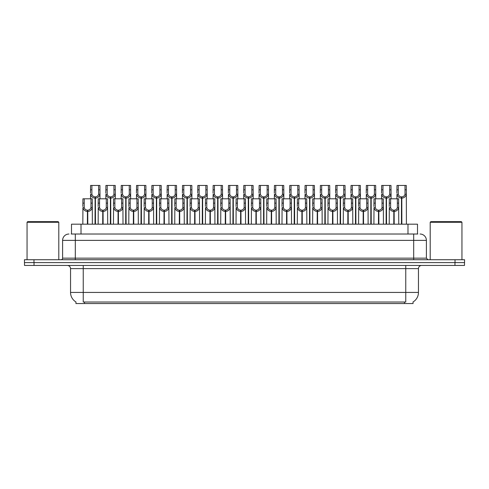 <?xml version="1.0" encoding="UTF-8"?>
<svg xmlns="http://www.w3.org/2000/svg" width="489" height="489" viewBox="0 0 489 489"><rect width="100%" height="100%" fill="white"/><g stroke="black" fill="none" stroke-linecap="round" stroke-linejoin="round"><path stroke-width="0.73" d="M71.498 234.023L71.498 224.182L417.502 224.182L417.502 234.023M413.058 301.964L413.058 303.547L75.942 303.547L75.942 301.964M76.033 302.019A11.113 11.113 0 0 1 70.544 292.434L83.24 292.434L83.24 302.019L405.76 302.019L405.76 292.434L418.456 292.434L418.456 268.626A3.172 3.172 0 0 1 421.634 265.454M70.544 292.434L70.544 268.626C70.355 266.701 69.297 265.637 67.366 265.454M412.967 302.019A11.113 11.113 0 0 0 418.456 292.434M34.034 265.454L464.489 265.454L464.489 262.593L24.511 262.593L24.511 265.454L34.034 265.454L34.034 262.593M464.489 265.454L464.489 262.593M71.357 234.023L417.789 234.023M71.211 234.023L75.306 234.023L75.306 240.374L62.604 240.374L62.604 258.149A1.589 1.589 0 0 1 61.021 259.738M68.955 234.023A6.351 6.351 0 0 0 62.604 240.374M420.045 234.023A6.351 6.351 0 0 1 426.396 240.374L426.396 258.149L427.979 259.738M33.973 259.738L24.45 259.738L24.45 262.593L33.973 262.593L33.973 259.738L455.027 259.738L455.027 262.593L464.55 262.593L464.55 259.738L455.027 259.738M393.779 224.182L393.834 210.215C392.209 210.05 391.133 209.188 390.613 207.629L390.632 198.791L398.651 198.791L398.749 224.182M393.779 211.486C391.414 211.217 389.922 209.934 389.311 207.629L389.226 224.182M389.226 206.492L389.323 198.791L390.632 198.791M394.14 224.182L394.14 210.215C395.772 210.05 396.842 209.188 397.361 207.629L397.349 198.791M394.14 210.215L394.195 224.182M393.834 210.215L393.834 224.182M398.749 206.492L398.663 207.629C398.052 209.934 396.561 211.217 394.195 211.486M401.438 224.182L401.493 196.884C399.868 196.719 398.792 195.857 398.272 194.298L398.291 185.453L406.31 185.453L406.408 224.182M401.438 198.155C399.073 197.886 397.588 196.602 396.97 194.298L396.885 198.791M396.885 193.161L396.982 185.453L398.291 185.453M401.799 224.182L401.799 196.884C403.431 196.719 404.501 195.857 405.02 194.298L405.008 185.453M401.799 196.884L401.854 224.182M401.493 196.884L401.493 224.182M406.408 193.161L406.322 194.298C405.711 196.602 404.22 197.886 401.854 198.155M378.462 224.182L378.517 210.215C376.885 210.05 375.815 209.188 375.295 207.629L375.307 198.791L383.333 198.791L383.431 224.182M378.462 211.486C376.096 211.217 374.605 209.934 373.993 207.629L373.908 224.182M373.908 206.492L374.006 198.791L375.307 198.791M378.822 224.182L378.822 210.215C380.448 210.05 381.524 209.188 382.043 207.629L382.025 198.791M378.822 210.215L378.877 224.182M378.517 210.215L378.517 224.182M383.431 206.492L383.345 207.629C382.734 209.934 381.243 211.217 378.877 211.486M363.144 224.182L363.199 210.215C361.567 210.05 360.491 209.188 359.977 207.629L359.99 198.791L368.015 198.791L368.113 224.182M363.144 211.486C360.772 211.217 359.287 209.934 358.675 207.629L358.59 224.182M358.59 206.492L358.681 198.791L359.99 198.791M363.498 224.182L363.498 210.215C365.13 210.05 366.206 209.188 366.719 207.629L366.707 198.791M363.498 210.215L363.559 224.182M363.199 210.215L363.199 224.182M368.113 206.492L368.021 207.629C367.41 209.934 365.925 211.217 363.559 211.486M347.82 224.182L347.875 210.215C346.249 210.05 345.173 209.188 344.653 207.629L344.672 198.791L352.691 198.791L352.789 224.182M347.82 211.486C345.454 211.217 343.963 209.934 343.351 207.629L343.266 224.182M343.266 206.492L343.364 198.791L344.672 198.791M348.18 224.182L348.18 210.215C349.812 210.05 350.882 209.188 351.402 207.629L351.389 198.791M348.18 210.215L348.235 224.182M347.875 210.215L347.875 224.182M352.789 206.492L352.703 207.629C352.092 209.934 350.601 211.217 348.235 211.486M332.502 224.182L332.557 210.215C330.925 210.05 329.855 209.188 329.335 207.629L329.354 198.791L337.373 198.791L337.471 224.182M332.502 211.486C330.136 211.217 328.645 209.934 328.033 207.629L327.948 224.182M327.948 206.492L328.046 198.791L329.354 198.791M332.862 224.182L332.862 210.215C334.488 210.05 335.564 209.188 336.084 207.629L336.065 198.791M332.862 210.215L332.917 224.182M332.557 210.215L332.557 224.182M337.471 206.492L337.386 207.629C336.774 209.934 335.283 211.217 332.917 211.486M386.121 224.182L386.176 196.884C384.543 196.719 383.474 195.857 382.954 194.298L382.973 185.453L390.992 185.453L391.09 198.791M386.121 198.155C383.755 197.886 382.264 196.602 381.652 194.298L381.567 198.791M381.567 193.161L381.664 185.453L382.973 185.453M386.481 224.182L386.481 196.884C388.113 196.719 389.183 195.857 389.702 194.298L389.684 185.453M386.481 196.884L386.536 224.182M386.176 196.884L386.176 224.182M391.09 193.161L391.004 194.298C390.393 196.602 388.902 197.886 386.536 198.155M370.803 224.182L370.858 196.884C369.226 196.719 368.15 195.857 367.636 194.298L367.649 185.453L375.674 185.453L375.772 198.791M370.803 198.155C368.437 197.886 366.946 196.602 366.334 194.298L366.249 198.791M366.249 193.161L366.347 185.453L367.649 185.453M371.163 224.182L371.163 196.884C372.789 196.719 373.865 195.857 374.385 194.298L374.366 185.453M371.163 196.884L371.218 224.182M370.858 196.884L370.858 224.182M375.772 193.161L375.686 194.298C375.069 196.602 373.584 197.886 371.218 198.155M355.479 224.182L355.534 196.884C353.908 196.719 352.832 195.857 352.318 194.298L352.331 185.453L360.35 185.453L360.448 198.791M355.479 198.155C353.113 197.886 351.628 196.602 351.016 194.298L350.925 198.791M350.925 193.161L351.023 185.453L352.331 185.453M355.839 224.182L355.839 196.884C357.471 196.719 358.547 195.857 359.06 194.298L359.048 185.453M355.839 196.884L355.894 224.182M355.534 196.884L355.534 224.182M360.448 193.161L360.362 194.298C359.751 196.602 358.266 197.886 355.894 198.155M340.161 224.182L340.216 196.884C338.59 196.719 337.514 195.857 336.994 194.298L337.013 185.453L345.032 185.453L345.13 198.791M340.161 198.155C337.795 197.886 336.304 196.602 335.692 194.298L335.607 198.791M335.607 193.161L335.705 185.453L337.013 185.453M340.521 224.182L340.521 196.884C342.153 196.719 343.223 195.857 343.743 194.298L343.724 185.453M340.521 196.884L340.576 224.182M340.216 196.884L340.216 224.182M345.13 193.161L345.045 194.298C344.433 196.602 342.942 197.886 340.576 198.155M27.054 222.281L27.69 221.645L58.16 221.645L58.796 222.281L27.054 222.281L27.054 259.738M58.796 222.281L58.796 259.738M430.204 222.281L430.84 221.645L461.31 221.645L461.946 222.281L430.204 222.281L430.204 259.738M461.946 222.281L461.946 259.738M317.184 224.182L317.239 210.215C315.607 210.05 314.531 209.188 314.017 207.629L314.03 198.791L322.055 198.791L322.153 224.182M317.184 211.486C314.818 211.217 313.327 209.934 312.716 207.629L312.63 224.182M312.63 206.492L312.728 198.791L314.03 198.791M317.544 224.182L317.544 210.215C319.17 210.05 320.246 209.188 320.766 207.629L320.747 198.791M317.544 210.215L317.599 224.182M317.239 210.215L317.239 224.182M322.153 206.492L322.068 207.629C321.45 209.934 319.965 211.217 317.599 211.486M301.86 224.182L301.915 210.215C300.289 210.05 299.213 209.188 298.7 207.629L298.712 198.791L306.731 198.791L306.829 224.182M301.86 211.486C299.494 211.217 298.009 209.934 297.398 207.629L297.306 224.182M297.306 206.492L297.404 198.791L298.712 198.791M302.22 224.182L302.22 210.215C303.852 210.05 304.928 209.188 305.442 207.629L305.429 198.791M302.22 210.215L302.275 224.182M301.915 210.215L301.915 224.182M306.829 206.492L306.744 207.629C306.132 209.934 304.641 211.217 302.275 211.486M286.542 224.182L286.597 210.215C284.971 210.05 283.895 209.188 283.375 207.629L283.394 198.791L291.413 198.791L291.511 224.182M286.542 211.486C284.176 211.217 282.685 209.934 282.074 207.629L281.988 224.182M281.988 206.492L282.086 198.791L283.394 198.791M286.902 224.182L286.902 210.215C288.534 210.05 289.604 209.188 290.124 207.629L290.105 198.791M286.902 210.215L286.957 224.182M286.597 210.215L286.597 224.182M291.511 206.492L291.426 207.629C290.814 209.934 289.323 211.217 286.957 211.486M271.224 224.182L271.279 210.215C269.647 210.05 268.577 209.188 268.058 207.629L268.07 198.791L276.096 198.791L276.193 224.182M271.224 211.486C268.858 211.217 267.367 209.934 266.756 207.629L266.67 224.182M266.67 206.492L266.768 198.791L268.07 198.791M271.584 224.182L271.584 210.215C273.21 210.05 274.286 209.188 274.806 207.629L274.787 198.791M271.584 210.215L271.639 224.182M271.279 210.215L271.279 224.182M276.193 206.492L276.108 207.629C275.496 209.934 274.005 211.217 271.639 211.486M324.843 224.182L324.898 196.884C323.266 196.719 322.196 195.857 321.676 194.298L321.689 185.453L329.714 185.453L329.812 198.791M324.843 198.155C322.477 197.886 320.986 196.602 320.374 194.298L320.289 198.791M320.289 193.161L320.387 185.453L321.689 185.453M325.203 224.182L325.203 196.884C326.829 196.719 327.905 195.857 328.425 194.298L328.406 185.453M325.203 196.884L325.258 224.182M324.898 196.884L324.898 224.182M329.812 193.161L329.727 194.298C329.115 196.602 327.624 197.886 325.258 198.155M309.525 224.182L309.58 196.884C307.948 196.719 306.872 195.857 306.358 194.298L306.371 185.453L314.396 185.453L314.494 198.791M309.525 198.155C307.153 197.886 305.668 196.602 305.057 194.298L304.971 198.791M304.971 193.161L305.063 185.453L306.371 185.453M309.879 224.182L309.879 196.884C311.511 196.719 312.587 195.857 313.101 194.298L313.088 185.453M309.879 196.884L309.934 224.182M309.58 196.884L309.58 224.182M314.494 193.161L314.403 194.298C313.791 196.602 312.306 197.886 309.934 198.155M294.201 224.182L294.256 196.884C292.63 196.719 291.554 195.857 291.034 194.298L291.053 185.453L299.072 185.453L299.17 198.791M294.201 198.155C291.835 197.886 290.344 196.602 289.732 194.298L289.647 198.791M289.647 193.161L289.745 185.453L291.053 185.453M294.561 224.182L294.561 196.884C296.193 196.719 297.263 195.857 297.783 194.298L297.77 185.453M294.561 196.884L294.616 224.182M294.256 196.884L294.256 224.182M299.17 193.161L299.085 194.298C298.473 196.602 296.982 197.886 294.616 198.155M278.883 224.182L278.938 196.884C277.306 196.719 276.236 195.857 275.717 194.298L275.735 185.453L283.754 185.453L283.852 198.791M278.883 198.155C276.517 197.886 275.026 196.602 274.415 194.298L274.329 198.791M274.329 193.161L274.427 185.453L275.735 185.453M279.243 224.182L279.243 196.884C280.869 196.719 281.945 195.857 282.465 194.298L282.446 185.453M279.243 196.884L279.298 224.182M278.938 196.884L278.938 224.182M283.852 193.161L283.767 194.298C283.155 196.602 281.664 197.886 279.298 198.155M255.906 224.182L255.961 210.215C254.329 210.05 253.253 209.188 252.74 207.629L252.752 198.791L260.778 198.791L260.869 224.182M255.906 211.486C253.534 211.217 252.049 209.934 251.438 207.629L251.352 224.182M251.352 206.492L251.444 198.791L252.752 198.791M256.26 224.182L256.26 210.215C257.892 210.05 258.968 209.188 259.482 207.629L259.47 198.791M256.26 210.215L256.315 224.182M255.961 210.215L255.961 224.182M260.869 206.492L260.784 207.629C260.172 209.934 258.687 211.217 256.315 211.486M240.582 224.182L240.637 210.215C239.011 210.05 237.935 209.188 237.416 207.629L237.434 198.791L245.454 198.791L245.551 224.182M240.582 211.486C238.216 211.217 236.725 209.934 236.114 207.629L236.028 224.182M236.028 206.492L236.126 198.791L237.434 198.791M240.943 224.182L240.943 210.215C242.575 210.05 243.644 209.188 244.164 207.629L244.152 198.791M240.943 210.215L240.998 224.182M240.637 210.215L240.637 224.182M245.551 206.492L245.466 207.629C244.855 209.934 243.363 211.217 240.998 211.486M225.264 224.182L225.319 210.215C223.687 210.05 222.617 209.188 222.098 207.629L222.116 198.791L230.136 198.791L230.233 224.182M225.264 211.486C222.898 211.217 221.407 209.934 220.796 207.629L220.71 224.182M220.71 206.492L220.808 198.791L222.116 198.791M225.625 224.182L225.625 210.215C227.251 210.05 228.326 209.188 228.846 207.629L228.828 198.791M225.625 210.215L225.68 224.182M225.319 210.215L225.319 224.182M230.233 206.492L230.148 207.629C229.537 209.934 228.045 211.217 225.68 211.486M209.946 224.182L210.001 210.215C208.369 210.05 207.293 209.188 206.78 207.629L206.792 198.791L214.818 198.791L214.916 224.182M209.946 211.486C207.581 211.217 206.089 209.934 205.478 207.629L205.392 224.182M205.392 206.492L205.49 198.791L206.792 198.791M210.307 224.182L210.307 210.215C211.933 210.05 213.008 209.188 213.522 207.629L213.51 198.791M210.307 210.215L210.362 224.182M210.001 210.215L210.001 224.182M214.916 206.492L214.83 207.629C214.213 209.934 212.727 211.217 210.362 211.486M194.622 224.182L194.677 210.215C193.051 210.05 191.975 209.188 191.456 207.629L191.474 198.791L199.494 198.791L199.591 224.182M194.622 211.486C192.256 211.217 190.771 209.934 190.154 207.629L190.068 224.182M190.068 206.492L190.166 198.791L191.474 198.791M194.983 224.182L194.983 210.215C196.615 210.05 197.69 209.188 198.204 207.629L198.192 198.791M194.983 210.215L195.038 224.182M194.677 210.215L194.677 224.182M199.591 206.492L199.506 207.629C198.895 209.934 197.403 211.217 195.038 211.486M179.304 224.182L179.359 210.215C177.733 210.05 176.657 209.188 176.138 207.629L176.156 198.791L184.176 198.791L184.274 224.182M179.304 211.486C176.939 211.217 175.447 209.934 174.836 207.629L174.75 224.182M174.75 206.492L174.848 198.791L176.156 198.791M179.665 224.182L179.665 210.215C181.297 210.05 182.366 209.188 182.886 207.629L182.868 198.791M179.665 210.215L179.72 224.182M179.359 210.215L179.359 224.182M184.274 206.492L184.188 207.629C183.577 209.934 182.085 211.217 179.72 211.486M263.565 224.182L263.62 196.884C261.988 196.719 260.912 195.857 260.399 194.298L260.411 185.453L268.437 185.453L268.534 198.791M263.565 198.155C261.199 197.886 259.708 196.602 259.097 194.298L259.011 198.791M259.011 193.161L259.109 185.453L260.411 185.453M263.926 224.182L263.926 196.884C265.551 196.719 266.627 195.857 267.141 194.298L267.128 185.453M263.926 196.884L263.981 224.182M263.62 196.884L263.62 224.182M268.534 193.161L268.449 194.298C267.831 196.602 266.346 197.886 263.981 198.155M248.241 224.182L248.296 196.884C246.67 196.719 245.594 195.857 245.081 194.298L245.093 185.453L253.113 185.453L253.21 198.791M248.241 198.155C245.875 197.886 244.39 196.602 243.773 194.298L243.687 198.791M243.687 193.161L243.785 185.453L245.093 185.453M248.601 224.182L248.601 196.884C250.234 196.719 251.309 195.857 251.823 194.298L251.811 185.453M248.601 196.884L248.656 224.182M248.296 196.884L248.296 224.182M253.21 193.161L253.125 194.298C252.513 196.602 251.022 197.886 248.656 198.155M232.923 224.182L232.978 196.884C231.352 196.719 230.276 195.857 229.757 194.298L229.775 185.453L237.795 185.453L237.892 198.791M232.923 198.155C230.557 197.886 229.066 196.602 228.455 194.298L228.369 198.791M228.369 193.161L228.467 185.453L229.775 185.453M233.284 224.182L233.284 196.884C234.916 196.719 235.985 195.857 236.505 194.298L236.487 185.453M233.284 196.884L233.339 224.182M232.978 196.884L232.978 224.182M237.892 193.161L237.807 194.298C237.196 196.602 235.704 197.886 233.339 198.155M217.605 224.182L217.66 196.884C216.028 196.719 214.958 195.857 214.439 194.298L214.451 185.453L222.477 185.453L222.574 198.791M217.605 198.155C215.239 197.886 213.748 196.602 213.137 194.298L213.051 198.791M213.051 193.161L213.149 185.453L214.451 185.453M217.966 224.182L217.966 196.884C219.592 196.719 220.667 195.857 221.187 194.298L221.169 185.453M217.966 196.884L218.021 224.182M217.66 196.884L217.66 224.182M222.574 193.161L222.489 194.298C221.878 196.602 220.386 197.886 218.021 198.155M202.287 224.182L202.342 196.884C200.71 196.719 199.634 195.857 199.121 194.298L199.133 185.453L207.159 185.453L207.25 198.791M202.287 198.155C199.915 197.886 198.43 196.602 197.819 194.298L197.727 198.791M197.727 193.161L197.825 185.453L199.133 185.453M202.642 224.182L202.642 196.884C204.274 196.719 205.349 195.857 205.863 194.298L205.851 185.453M202.642 196.884L202.697 224.182M202.342 196.884L202.342 224.182M207.25 193.161L207.165 194.298C206.554 196.602 205.068 197.886 202.697 198.155M186.963 224.182L187.018 196.884C185.392 196.719 184.316 195.857 183.797 194.298L183.815 185.453L191.835 185.453L191.932 198.791M186.963 198.155C184.597 197.886 183.106 196.602 182.495 194.298L182.409 198.791M182.409 193.161L182.507 185.453L183.815 185.453M187.324 224.182L187.324 196.884C188.956 196.719 190.025 195.857 190.545 194.298L190.533 185.453M187.324 196.884L187.379 224.182M187.018 196.884L187.018 224.182M191.932 193.161L191.847 194.298C191.236 196.602 189.744 197.886 187.379 198.155M163.986 224.182L164.041 210.215C162.409 210.05 161.339 209.188 160.82 207.629L160.832 198.791L168.858 198.791L168.956 224.182M163.986 211.486C161.621 211.217 160.129 209.934 159.518 207.629L159.432 224.182M159.432 206.492L159.53 198.791L160.832 198.791M164.347 224.182L164.347 210.215C165.973 210.05 167.049 209.188 167.568 207.629L167.55 198.791M164.347 210.215L164.402 224.182M164.041 210.215L164.041 224.182M168.956 206.492L168.87 207.629C168.259 209.934 166.767 211.217 164.402 211.486M148.662 224.182L148.723 210.215C147.091 210.05 146.015 209.188 145.502 207.629L145.514 198.791L153.54 198.791L153.632 224.182M148.662 211.486C146.297 211.217 144.811 209.934 144.2 207.629L144.108 224.182M144.108 206.492L144.206 198.791L145.514 198.791M149.023 224.182L149.023 210.215C150.655 210.05 151.731 209.188 152.244 207.629L152.232 198.791M149.023 210.215L149.078 224.182M148.723 210.215L148.723 224.182M153.632 206.492L153.546 207.629C152.935 209.934 151.449 211.217 149.078 211.486M133.344 224.182L133.399 210.215C131.773 210.05 130.697 209.188 130.178 207.629L130.196 198.791L138.216 198.791L138.314 224.182M133.344 211.486C130.979 211.217 129.487 209.934 128.876 207.629L128.79 224.182M128.79 206.492L128.888 198.791L130.196 198.791M133.705 224.182L133.705 210.215C135.337 210.05 136.407 209.188 136.926 207.629L136.914 198.791M133.705 210.215L133.76 224.182M133.399 210.215L133.399 224.182M138.314 206.492L138.228 207.629C137.617 209.934 136.125 211.217 133.76 211.486M118.026 224.182L118.081 210.215C116.449 210.05 115.38 209.188 114.86 207.629L114.872 198.791L122.898 198.791L122.996 224.182M118.026 211.486C115.661 211.217 114.169 209.934 113.558 207.629L113.472 224.182M113.472 206.492L113.57 198.791L114.872 198.791M118.387 224.182L118.387 210.215C120.013 210.05 121.089 209.188 121.608 207.629L121.59 198.791M118.387 210.215L118.442 224.182M118.081 210.215L118.081 224.182M122.996 206.492L122.91 207.629C122.299 209.934 120.807 211.217 118.442 211.486M102.708 224.182L102.763 210.215C101.131 210.05 100.056 209.188 99.542 207.629L99.554 198.791L107.58 198.791L107.678 224.182M102.708 211.486C100.337 211.217 98.851 209.934 98.24 207.629L98.155 224.182M98.155 206.492L98.252 198.791L99.554 198.791M103.069 224.182L103.069 210.215C104.695 210.05 105.771 209.188 106.284 207.629L106.272 198.791M103.069 210.215L103.124 224.182M102.763 210.215L102.763 224.182M107.678 206.492L107.586 207.629C106.975 209.934 105.49 211.217 103.124 211.486M87.384 224.182L87.439 210.215C85.813 210.05 84.738 209.188 84.218 207.629L84.236 198.791L92.256 198.791L92.354 224.182M87.384 211.486C85.019 211.217 83.533 209.934 82.916 207.629L82.83 224.182M82.83 206.492L82.928 198.791L84.236 198.791M87.745 224.182L87.745 210.215C89.377 210.05 90.447 209.188 90.966 207.629L90.954 198.791M87.745 210.215L87.8 224.182M87.439 210.215L87.439 224.182M92.354 206.492L92.268 207.629C91.657 209.934 90.165 211.217 87.8 211.486M171.645 224.182L171.7 196.884C170.068 196.719 168.998 195.857 168.479 194.298L168.497 185.453L176.517 185.453L176.615 198.791M171.645 198.155C169.28 197.886 167.788 196.602 167.177 194.298L167.091 198.791M167.091 193.161L167.189 185.453L168.497 185.453M172.006 224.182L172.006 196.884C173.632 196.719 174.707 195.857 175.227 194.298L175.209 185.453M172.006 196.884L172.061 224.182M171.7 196.884L171.7 224.182M176.615 193.161L176.529 194.298C175.918 196.602 174.426 197.886 172.061 198.155M156.327 224.182L156.382 196.884C154.75 196.719 153.674 195.857 153.161 194.298L153.173 185.453L161.199 185.453L161.297 198.791M156.327 198.155C153.962 197.886 152.47 196.602 151.859 194.298L151.773 198.791M151.773 193.161L151.871 185.453L153.173 185.453M156.688 224.182L156.688 196.884C158.314 196.719 159.39 195.857 159.903 194.298L159.891 185.453M156.688 196.884L156.743 224.182M156.382 196.884L156.382 224.182M161.297 193.161L161.205 194.298C160.594 196.602 159.108 197.886 156.743 198.155M141.003 224.182L141.058 196.884C139.432 196.719 138.356 195.857 137.837 194.298L137.855 185.453L145.875 185.453L145.973 198.791M141.003 198.155C138.638 197.886 137.152 196.602 136.535 194.298L136.449 198.791M136.449 193.161L136.547 185.453L137.855 185.453M141.364 224.182L141.364 196.884C142.996 196.719 144.072 195.857 144.585 194.298L144.573 185.453M141.364 196.884L141.419 224.182M141.058 196.884L141.058 224.182M145.973 193.161L145.887 194.298C145.276 196.602 143.784 197.886 141.419 198.155M125.685 224.182L125.74 196.884C124.114 196.719 123.039 195.857 122.519 194.298L122.537 185.453L130.557 185.453L130.655 198.791M125.685 198.155C123.32 197.886 121.828 196.602 121.217 194.298L121.131 198.791M121.131 193.161L121.229 185.453L122.537 185.453M126.046 224.182L126.046 196.884C127.678 196.719 128.748 195.857 129.267 194.298L129.249 185.453M126.046 196.884L126.101 224.182M125.74 196.884L125.74 224.182M130.655 193.161L130.569 194.298C129.958 196.602 128.466 197.886 126.101 198.155M110.367 224.182L110.422 196.884C108.79 196.719 107.721 195.857 107.201 194.298L107.213 185.453L115.239 185.453L115.337 198.791M110.367 198.155C108.002 197.886 106.51 196.602 105.899 194.298L105.813 198.791M105.813 193.161L105.911 185.453L107.213 185.453M110.728 224.182L110.728 196.884C112.354 196.719 113.43 195.857 113.949 194.298L113.931 185.453M110.728 196.884L110.783 224.182M110.422 196.884L110.422 224.182M115.337 193.161L115.251 194.298C114.64 196.602 113.148 197.886 110.783 198.155M95.043 224.182L95.104 196.884C93.472 196.719 92.397 195.857 91.883 194.298L91.895 185.453L99.921 185.453L100.013 198.791M95.043 198.155C92.678 197.886 91.192 196.602 90.581 194.298L90.489 198.791M90.489 193.161L90.587 185.453L91.895 185.453M95.404 224.182L95.404 196.884C97.036 196.719 98.112 195.857 98.625 194.298L98.613 185.453M95.404 196.884L95.459 224.182M95.104 196.884L95.104 224.182M100.013 193.161L99.927 194.298C99.316 196.602 97.831 197.886 95.459 198.155M404.489 303.547L404.489 301.964M84.511 303.547L84.511 301.964M81.021 234.023L81.021 224.182M407.979 234.023L407.979 224.182M405.76 265.454L405.76 268.626L70.544 268.626M418.456 268.626L405.76 268.626L405.76 292.434L83.24 292.434L83.24 265.454M454.966 265.454L454.966 262.593M75.306 259.738L75.306 258.149L426.396 258.149M62.604 258.149L75.306 258.149L75.306 240.374L413.694 240.374L413.694 259.738M426.396 240.374L413.694 240.374L413.694 234.023M390.632 203.143L389.323 203.143M390.613 207.629L389.311 207.629M398.663 207.629L397.361 207.629M398.651 203.143L397.349 203.143M398.291 189.811L396.982 189.811M398.272 194.298L396.97 194.298M406.322 194.298L405.02 194.298M406.31 189.811L405.008 189.811M375.307 203.143L374.006 203.143M375.295 207.629L373.993 207.629M383.345 207.629L382.043 207.629M383.333 203.143L382.025 203.143M359.99 203.143L358.681 203.143M359.977 207.629L358.675 207.629M368.021 207.629L366.719 207.629M368.015 203.143L366.707 203.143M344.672 203.143L343.364 203.143M344.653 207.629L343.351 207.629M352.703 207.629L351.402 207.629M352.691 203.143L351.389 203.143M329.354 203.143L328.046 203.143M329.335 207.629L328.033 207.629M337.386 207.629L336.084 207.629M337.373 203.143L336.065 203.143M382.973 189.811L381.664 189.811M382.954 194.298L381.652 194.298M391.004 194.298L389.702 194.298M390.992 189.811L389.684 189.811M367.649 189.811L366.347 189.811M367.636 194.298L366.334 194.298M375.686 194.298L374.385 194.298M375.674 189.811L374.366 189.811M352.331 189.811L351.023 189.811M352.318 194.298L351.016 194.298M360.362 194.298L359.06 194.298M360.35 189.811L359.048 189.811M337.013 189.811L335.705 189.811M336.994 194.298L335.692 194.298M345.045 194.298L343.743 194.298M345.032 189.811L343.724 189.811M314.03 203.143L312.728 203.143M314.017 207.629L312.716 207.629M322.068 207.629L320.766 207.629M322.055 203.143L320.747 203.143M298.712 203.143L297.404 203.143M298.7 207.629L297.398 207.629M306.744 207.629L305.442 207.629M306.731 203.143L305.429 203.143M283.394 203.143L282.086 203.143M283.375 207.629L282.074 207.629M291.426 207.629L290.124 207.629M291.413 203.143L290.105 203.143M268.07 203.143L266.768 203.143M268.058 207.629L266.756 207.629M276.108 207.629L274.806 207.629M276.096 203.143L274.787 203.143M321.689 189.811L320.387 189.811M321.676 194.298L320.374 194.298M329.727 194.298L328.425 194.298M329.714 189.811L328.406 189.811M306.371 189.811L305.063 189.811M306.358 194.298L305.057 194.298M314.403 194.298L313.101 194.298M314.396 189.811L313.088 189.811M291.053 189.811L289.745 189.811M291.034 194.298L289.732 194.298M299.085 194.298L297.783 194.298M299.072 189.811L297.77 189.811M275.735 189.811L274.427 189.811M275.717 194.298L274.415 194.298M283.767 194.298L282.465 194.298M283.754 189.811L282.446 189.811M252.752 203.143L251.444 203.143M252.74 207.629L251.438 207.629M260.784 207.629L259.482 207.629M260.778 203.143L259.47 203.143M237.434 203.143L236.126 203.143M237.416 207.629L236.114 207.629M245.466 207.629L244.164 207.629M245.454 203.143L244.152 203.143M222.116 203.143L220.808 203.143M222.098 207.629L220.796 207.629M230.148 207.629L228.846 207.629M230.136 203.143L228.828 203.143M206.792 203.143L205.49 203.143M206.78 207.629L205.478 207.629M214.83 207.629L213.522 207.629M214.818 203.143L213.51 203.143M191.474 203.143L190.166 203.143M191.456 207.629L190.154 207.629M199.506 207.629L198.204 207.629M199.494 203.143L198.192 203.143M176.156 203.143L174.848 203.143M176.138 207.629L174.836 207.629M184.188 207.629L182.886 207.629M184.176 203.143L182.868 203.143M260.411 189.811L259.109 189.811M260.399 194.298L259.097 194.298M268.449 194.298L267.141 194.298M268.437 189.811L267.128 189.811M245.093 189.811L243.785 189.811M245.081 194.298L243.773 194.298M253.125 194.298L251.823 194.298M253.113 189.811L251.811 189.811M229.775 189.811L228.467 189.811M229.757 194.298L228.455 194.298M237.807 194.298L236.505 194.298M237.795 189.811L236.487 189.811M214.451 189.811L213.149 189.811M214.439 194.298L213.137 194.298M222.489 194.298L221.187 194.298M222.477 189.811L221.169 189.811M199.133 189.811L197.825 189.811M199.121 194.298L197.819 194.298M207.165 194.298L205.863 194.298M207.159 189.811L205.851 189.811M183.815 189.811L182.507 189.811M183.797 194.298L182.495 194.298M191.847 194.298L190.545 194.298M191.835 189.811L190.533 189.811M160.832 203.143L159.53 203.143M160.82 207.629L159.518 207.629M168.87 207.629L167.568 207.629M168.858 203.143L167.55 203.143M145.514 203.143L144.206 203.143M145.502 207.629L144.2 207.629M153.546 207.629L152.244 207.629M153.54 203.143L152.232 203.143M130.196 203.143L128.888 203.143M130.178 207.629L128.876 207.629M138.228 207.629L136.926 207.629M138.216 203.143L136.914 203.143M114.872 203.143L113.57 203.143M114.86 207.629L113.558 207.629M122.91 207.629L121.608 207.629M122.898 203.143L121.59 203.143M99.554 203.143L98.252 203.143M99.542 207.629L98.24 207.629M107.586 207.629L106.284 207.629M107.58 203.143L106.272 203.143M84.236 203.143L82.928 203.143M84.218 207.629L82.916 207.629M92.268 207.629L90.966 207.629M92.256 203.143L90.954 203.143M168.497 189.811L167.189 189.811M168.479 194.298L167.177 194.298M176.529 194.298L175.227 194.298M176.517 189.811L175.209 189.811M153.173 189.811L151.871 189.811M153.161 194.298L151.859 194.298M161.205 194.298L159.903 194.298M161.199 189.811L159.891 189.811M137.855 189.811L136.547 189.811M137.837 194.298L136.535 194.298M145.887 194.298L144.585 194.298M145.875 189.811L144.573 189.811M122.537 189.811L121.229 189.811M122.519 194.298L121.217 194.298M130.569 194.298L129.267 194.298M130.557 189.811L129.249 189.811M107.213 189.811L105.911 189.811M107.201 194.298L105.899 194.298M115.251 194.298L113.949 194.298M115.239 189.811L113.931 189.811M91.895 189.811L90.587 189.811M91.883 194.298L90.581 194.298M99.927 194.298L98.625 194.298M99.921 189.811L98.613 189.811"/></g></svg>
